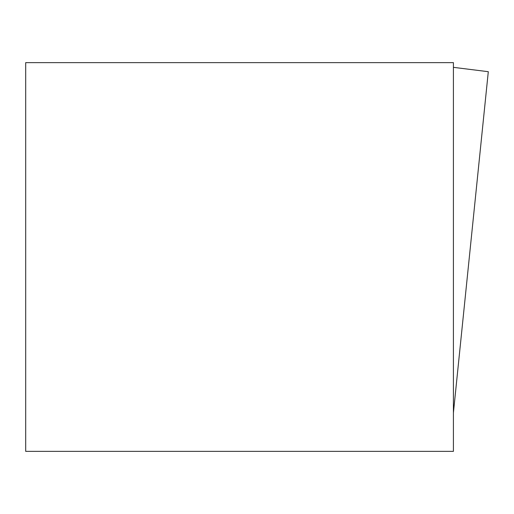 <?xml version="1.0" encoding="UTF-8"?>
<svg xmlns="http://www.w3.org/2000/svg" width="514" height="514" viewBox="0 0 514 514"><rect width="100%" height="100%" fill="white"/><g stroke="black" fill="none" stroke-linecap="round" stroke-linejoin="round"><path stroke-width="0.77" d="M453.412 451.363L25.7 451.363L25.7 62.637L453.412 62.637L453.412 451.363M453.412 412.838L488.3 71.697L453.412 67.34"/></g></svg>
